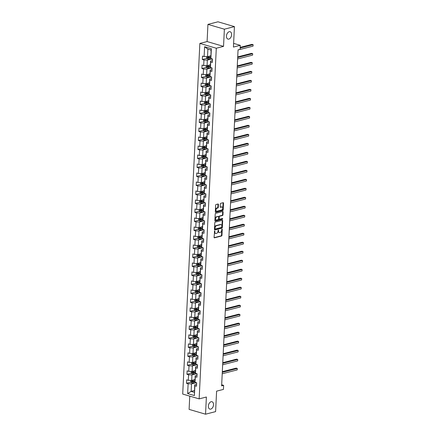 <?xml version="1.0" encoding="UTF-8"?>
<svg xmlns="http://www.w3.org/2000/svg" width="436" height="436" viewBox="0 0 436 436"><rect width="100%" height="100%" fill="white"/><g stroke="black" fill="none" stroke-linecap="round" stroke-linejoin="round"><path stroke-width="0.65" d="M214.659 230.884L214.071 237.364A0.589 0.376 106.3 0 0 214.436 237.827L221.543 236.001A0.589 0.376 106.3 0 0 221.962 235.336L222.256 229.325L222 228.998L221.668 230.241A1.886 1.199 106.3 0 1 220.316 232.377L219.722 232.53A1.886 1.199 106.3 0 1 219.281 232.53A1.886 1.199 106.3 0 1 218.55 231.042L218.332 229.941L217.995 231.184A1.886 1.199 106.3 0 1 216.643 233.32L216.054 233.473A1.886 1.199 106.3 0 1 215.613 233.473A1.886 1.199 106.3 0 1 214.877 231.985L214.659 230.884M228.856 39.087A3.842 2.442 106.3 0 0 231.538 35.409A3.842 2.442 106.3 0 0 230.115 31.714A3.842 2.442 106.3 0 0 229.216 31.708A3.842 2.442 106.3 0 0 226.535 35.387A3.842 2.442 106.3 0 0 227.957 39.082A3.842 2.442 106.3 0 0 228.856 39.087M210.757 409.104A3.842 2.442 106.3 0 0 213.438 405.425A3.842 2.442 106.3 0 0 212.016 401.73A3.842 2.442 106.3 0 0 211.122 401.725A3.842 2.442 106.3 0 0 208.441 405.404A3.842 2.442 106.3 0 0 209.863 409.099A3.842 2.442 106.3 0 0 210.757 409.104M218.425 204.479A0.589 0.376 106.3 0 0 218.06 204.01L216.065 204.522A0.589 0.376 106.3 0 0 215.64 205.193L215.313 211.869A0.589 0.376 106.3 0 0 215.684 212.332L222.791 210.506A0.589 0.376 106.3 0 0 223.21 209.841L223.537 203.165A0.589 0.376 106.3 0 0 223.172 202.702L220.763 203.318A0.589 0.376 106.3 0 0 220.338 203.983L220.202 206.844A0.589 0.376 106.3 0 0 220.567 207.307L221.761 207.002A1.575 1.003 106.3 0 1 222.131 207.002A1.575 1.003 106.3 0 1 222.714 208.517A1.575 1.003 106.3 0 1 221.613 210.027L216.937 211.231A1.575 1.003 106.3 0 1 216.567 211.226A1.575 1.003 106.3 0 1 215.984 209.711A1.575 1.003 106.3 0 1 217.084 208.201L217.864 207.999A0.589 0.376 106.3 0 0 218.283 207.334L218.425 204.479L217.984 204.348A0.589 0.376 106.3 0 0 217.929 204.043M189.753 396.128L189.104 409.388L205.547 414.2L215.602 411.617L216.599 391.152L223.439 389.397L223.635 385.359L221.624 385.876L238.056 49.873L240.067 49.361L240.269 45.322L233.609 43.377M224.377 29.196L207.934 24.383L207.095 41.562L223.537 46.374L224.377 29.196L234.432 26.612L233.429 47.077L240.269 45.322M223.537 46.374L216.294 48.233L199.148 398.88L182.706 394.068L199.857 43.42L216.294 48.233M205.547 414.2L206.386 397.022L199.148 398.88M215.204 222.126A0.589 0.376 106.3 0 0 214.779 222.791L214.458 229.467A0.589 0.376 106.3 0 0 214.823 229.93L221.929 228.11A0.589 0.376 106.3 0 0 222.349 227.439L222.676 220.763A0.589 0.376 106.3 0 0 222.311 220.3L215.204 222.126M214.888 220.671L215.21 213.989A0.589 0.376 106.3 0 1 215.635 213.324L222.742 211.498A0.589 0.376 106.3 0 1 223.107 211.961L222.97 214.823A0.589 0.376 106.3 0 1 222.545 215.488L219.662 216.229A0.589 0.376 106.3 0 0 219.243 216.894L219.15 218.79A0.589 0.376 106.3 0 0 219.515 219.254L222.611 218.485L222.474 219.275L215.253 221.134A0.589 0.376 106.3 0 1 214.888 220.671M207.934 24.383L217.989 21.8L234.432 26.612M206.724 58.397L202.337 59.525L203.955 59.999L203.688 65.536L202.064 65.062L201.895 68.517L203.519 68.997L203.247 74.529L201.628 74.055L201.454 77.515L203.078 77.99L202.805 83.521L201.187 83.047L201.018 86.508L202.636 86.982L202.369 92.519L200.745 92.04L200.576 95.5L202.2 95.975L201.928 101.512L200.304 101.038L200.135 104.493L201.759 104.972L201.487 110.504L199.868 110.03L199.699 113.491L201.318 113.965L201.05 119.497L199.426 119.023L199.257 122.483L200.876 122.957L200.609 128.495L198.985 128.015L198.816 131.476L200.44 131.95L200.168 137.487L198.549 137.013L198.375 140.468L199.999 140.948L199.726 146.48L198.108 146.006L197.939 149.466L199.557 149.94L199.29 155.472L197.666 154.998L197.497 158.459L199.121 158.933L198.849 164.47L197.225 163.99L197.056 167.451L198.68 167.925L198.407 173.463L196.789 172.988L196.62 176.444L198.238 176.923L197.971 182.455L196.347 181.981L196.178 185.442L197.802 185.916L197.53 191.448L195.906 190.973L195.737 194.434L197.361 194.908L197.088 200.446L195.47 199.971L195.301 203.427L196.919 203.901L196.647 209.438L195.028 208.964L194.859 212.419L196.478 212.899L196.211 218.431L194.587 217.956L194.418 221.417L196.042 221.891L195.769 227.423L194.145 226.949L193.976 230.41L195.601 230.884L195.328 236.421L193.709 235.947L193.54 239.402L195.159 239.876L194.892 245.414L193.268 244.939L193.099 248.395L194.723 248.874L194.451 254.406L192.826 253.932L192.658 257.393L194.282 257.867L194.009 263.399L192.39 262.924L192.222 266.385L193.84 266.859L193.568 272.396L191.949 271.922L191.78 275.378L193.399 275.852L193.132 281.389L191.508 280.915L191.339 284.37L192.963 284.85L192.69 290.381L191.066 289.907L190.897 293.368L192.521 293.842L192.249 299.374L190.63 298.9L190.461 302.361L192.08 302.835L191.813 308.372L190.189 307.898L190.02 311.353L191.644 311.827L191.371 317.364L189.747 316.89L189.578 320.346L191.202 320.825L190.93 326.357L189.311 325.883L189.142 329.344L190.761 329.818L190.488 335.349L188.87 334.875L188.701 338.336L190.319 338.81L190.052 344.347L188.428 343.873L188.259 347.329L189.883 347.803L189.611 353.34L187.987 352.866L187.818 356.321L189.442 356.801L189.17 362.332L187.551 361.858L187.382 365.319L189.001 365.793L188.734 371.325L187.109 370.851L186.94 374.311L188.565 374.786L188.292 380.323L186.668 379.849L186.499 383.304L188.123 383.778L187.644 393.583L194.396 395.556L194.707 384.825L196.592 384.339M202.337 59.525L202.506 56.064L204.124 56.544L204.604 46.739L211.362 48.718L210.882 58.517L212.501 58.991L212.332 62.452L210.713 61.977L210.441 67.515L212.065 67.989L211.891 71.444L210.272 70.97L209.999 76.507L211.624 76.981L211.455 80.442L209.83 79.962L209.563 85.5L211.182 85.974L211.013 89.434L209.389 88.96L209.122 94.492L210.741 94.966L210.572 98.427L208.953 97.953L208.68 103.49L210.305 103.964L210.136 107.419L208.512 106.945L208.239 112.483L209.863 112.957L209.694 116.417L208.07 115.943L207.803 121.475L209.422 121.949L209.253 125.41L207.634 124.936L207.362 130.468L208.986 130.942L208.817 134.402L207.193 133.928L206.92 139.466L208.544 139.94L208.375 143.395L206.751 142.921L206.484 148.458L208.103 148.932L207.934 152.393L206.315 151.919L206.043 157.451L207.661 157.925L207.492 161.385L205.874 160.911L205.601 166.443L207.225 166.917L207.056 170.378L205.432 169.904L205.16 175.441L206.784 175.915L206.615 179.37L204.991 178.896L204.724 184.433L206.342 184.908L206.174 188.368L204.555 187.894L204.282 193.426L205.906 193.9L205.738 197.361L204.113 196.887L203.841 202.418L205.465 202.893L205.296 206.353L203.672 205.879L203.405 211.416L205.024 211.891L204.855 215.346L203.236 214.872L202.963 220.409L204.582 220.883L204.413 224.344L202.795 223.87L202.522 229.401L204.146 229.876L203.977 233.336L202.353 232.862L202.081 238.394L203.705 238.868L203.536 242.329L201.912 241.855L201.645 247.392L203.263 247.866L203.094 251.321L201.476 250.847L201.203 256.384L202.827 256.859L202.658 260.319L201.034 259.845L200.762 265.377L202.386 265.851L202.217 269.312L200.593 268.838L200.326 274.369L201.944 274.844L201.775 278.304L200.157 277.83L199.884 283.367L201.503 283.841L201.334 287.297L199.715 286.823L199.443 292.36L201.067 292.834L200.898 296.295L199.274 295.821L199.001 301.352L200.625 301.826L200.456 305.287L198.832 304.813L198.565 310.345L200.184 310.819L200.015 314.28L198.396 313.806L198.124 319.343L199.748 319.817L199.579 323.272L197.955 322.798L197.682 328.335L199.306 328.809L199.138 332.27L197.513 331.796L197.246 337.328L198.865 337.802L198.696 341.263L197.077 340.788L196.805 346.32L198.424 346.794L198.255 350.255L196.636 349.781L196.364 355.318L197.988 355.792L197.819 359.248L196.195 358.774L195.928 364.311L197.546 364.785L197.377 368.246L195.753 367.771L195.486 373.303L197.105 373.777L196.936 377.238L195.317 376.764L195.045 382.296L196.669 382.77L196.5 386.231L194.876 385.756L194.396 395.556M210.359 64.801L207.073 65.64L207.345 60.108L211.062 59.154M212.425 60.56L210.544 61.045L210.441 67.515M207.345 60.108L203.955 59.999M207.073 65.64L203.688 65.536M210.713 61.977L210.544 61.045M209.918 73.793L206.631 74.638L206.904 69.101L210.621 68.147M211.983 69.553L210.103 70.038L209.999 76.507M206.904 69.101L203.519 68.997M206.631 74.638L203.247 74.529M210.272 70.97L210.103 70.038M209.482 82.786L206.195 83.63L206.462 78.093L210.179 77.139M211.547 78.551L209.662 79.03L209.563 85.5M206.462 78.093L203.078 77.99M206.195 83.63L202.805 83.521M209.83 79.962L209.662 79.03M209.04 91.778L205.754 92.623L206.026 87.091L209.743 86.137M211.106 87.543L209.226 88.028L209.122 94.492M206.026 87.091L202.636 86.982M205.754 92.623L202.369 92.519M209.389 88.96L209.226 88.028M208.599 100.776L205.312 101.621L205.585 96.084L209.302 95.13M210.664 96.536L208.784 97.021L208.68 103.49M205.585 96.084L202.2 95.975M204.413 101.588L204.337 103.185L205.176 104.002L205.291 101.615L201.928 101.512M208.953 97.953L208.784 97.021M208.157 109.768L204.876 110.613L205.143 105.076L208.86 104.122M210.228 105.528L208.343 106.013L208.239 112.483M205.143 105.076L201.759 104.972M203.977 110.586L203.895 112.177L204.735 112.995L204.855 110.613L201.487 110.504M208.512 106.945L208.343 106.013M207.721 118.761L204.435 119.606L204.702 114.069L208.419 113.115M209.787 114.526L207.901 115.006L207.803 121.475M204.702 114.069L201.318 113.965M204.435 119.606L201.05 119.497M208.07 115.943L207.901 115.006M207.28 127.753L203.994 128.598L204.266 123.066L207.983 122.113M209.345 123.519L207.465 124.004L207.362 130.468M204.266 123.066L200.876 122.957M203.994 128.598L200.609 128.495M207.634 124.936L207.465 124.004M206.838 136.751L203.552 137.596L203.825 132.059L207.541 131.105M208.904 132.511L207.024 132.996L206.92 139.466M203.825 132.059L200.44 131.95M203.552 137.596L200.168 137.487M207.193 133.928L207.024 132.996M206.402 145.744L203.116 146.589L203.383 141.051L207.1 140.098M208.468 141.504L206.582 141.989L206.484 148.458M203.383 141.051L199.999 140.948M203.116 146.589L199.726 146.48M206.751 142.921L206.582 141.989M205.961 154.736L202.675 155.581L202.947 150.044L206.664 149.09M208.026 150.502L206.146 150.981L206.043 157.451M202.947 150.044L199.557 149.94M202.675 155.581L199.29 155.472M206.315 151.919L206.146 150.981M205.52 163.729L202.233 164.574L202.506 159.042L206.223 158.088M207.585 159.494L205.705 159.979L205.601 166.443M202.506 159.042L199.121 158.933M201.334 164.546L201.258 166.143L202.097 166.961L202.211 164.574L198.849 164.47M205.874 160.911L205.705 159.979M205.078 172.727L201.797 173.572L202.064 168.034L205.781 167.081M207.149 168.487L205.263 168.972L205.16 175.441M202.064 168.034L198.68 167.925M201.797 173.572L198.407 173.463M205.432 169.904L205.263 168.972M204.642 181.719L201.356 182.564L201.623 177.027L205.34 176.073M206.708 177.479L204.822 177.964L204.724 184.433M201.623 177.027L198.238 176.923M201.356 182.564L197.971 182.455M204.991 178.896L204.822 177.964M204.201 190.712L200.914 191.557L201.187 186.019L204.904 185.066M206.266 186.477L204.386 186.957L204.282 193.426M201.187 186.019L197.802 185.916M200.914 191.557L197.53 191.448M204.555 187.894L204.386 186.957M203.759 199.704L200.473 200.549L200.745 195.017L204.462 194.064M205.825 195.47L203.944 195.955L203.841 202.418M200.745 195.017L197.361 194.908M200.473 200.549L197.088 200.446M204.113 196.887L203.944 195.955M203.323 208.702L200.037 209.547L200.304 204.01L204.021 203.056M205.389 204.462L203.503 204.947L203.405 211.416M200.304 204.01L196.919 203.901M200.037 209.547L196.647 209.438M203.672 205.879L203.503 204.947M202.882 217.695L199.595 218.54L199.868 213.002L203.585 212.049M204.947 213.455L203.067 213.94L202.963 220.409M199.868 213.002L196.478 212.899M199.595 218.54L196.211 218.431M203.236 214.872L203.067 213.94M202.44 226.687L199.154 227.532L199.426 221.995L203.143 221.041M204.506 222.453L202.626 222.932L202.522 229.401M199.426 221.995L196.042 221.891M198.255 227.505L198.178 229.102L199.018 229.914L199.132 227.532L195.769 227.423M202.795 223.87L202.626 222.932M202.004 235.68L198.718 236.525L198.985 230.993L202.702 230.039M204.07 231.445L202.184 231.93L202.081 238.394M198.985 230.993L195.601 230.884M197.819 236.497L197.737 238.094L198.576 238.912L198.696 236.525L195.328 236.421M202.353 232.862L202.184 231.93M201.563 244.678L198.276 245.523L198.549 239.985L202.26 239.032M203.628 240.438L201.743 240.923L201.645 247.392M198.549 239.985L195.159 239.876M198.276 245.523L194.892 245.414M201.912 241.855L201.743 240.923M201.121 253.67L197.835 254.515L198.108 248.978L201.824 248.024M203.187 249.43L201.307 249.915L201.203 256.384M198.108 248.978L194.723 248.874M197.835 254.515L194.451 254.406M201.476 250.847L201.307 249.915M200.68 262.663L197.394 263.507L197.666 257.97L201.383 257.017M202.751 258.428L200.865 258.908L200.762 265.377M197.666 257.97L194.282 257.867M197.394 263.507L194.009 263.399M201.034 259.845L200.865 258.908M200.244 271.661L196.958 272.5L197.225 266.968L200.942 266.015M202.309 267.421L200.424 267.906L200.326 274.369M197.225 266.968L193.84 266.859M196.958 272.5L193.568 272.396M200.593 268.838L200.424 267.906M199.802 280.653L196.516 281.498L196.789 275.961L200.506 275.007M201.868 276.413L199.988 276.898L199.884 283.367M196.789 275.961L193.399 275.852M196.516 281.498L193.132 281.389M200.157 277.83L199.988 276.898M199.361 289.646L196.075 290.49L196.347 284.953L200.064 284M201.427 285.406L199.546 285.891L199.443 292.36M196.347 284.953L192.963 284.85M195.175 290.463L195.099 292.055L195.938 292.872L196.053 290.49L192.69 290.381M199.715 286.823L199.546 285.891M198.925 298.638L195.639 299.483L195.906 293.951L199.623 292.992M200.991 294.404L199.105 294.883L199.001 301.352M195.906 293.951L192.521 293.842M194.739 299.456L194.658 301.053L195.497 301.865L195.617 299.483L192.249 299.374M199.274 295.821L199.105 294.883M198.484 307.636L195.197 308.475L195.47 302.944L199.181 301.99M200.549 303.396L198.669 303.881L198.565 310.345M195.47 302.944L192.08 302.835M195.197 308.475L191.813 308.372M198.832 304.813L198.669 303.881M198.042 316.629L194.756 317.473L195.028 311.936L198.745 310.982M200.108 312.389L198.227 312.874L198.124 319.343M195.028 311.936L191.644 311.827M194.756 317.473L191.371 317.364M198.396 313.806L198.227 312.874M197.601 325.621L194.314 326.466L194.587 320.929L198.304 319.975M199.672 321.381L197.786 321.866L197.682 328.335M194.587 320.929L191.202 320.825M194.314 326.466L190.93 326.357M197.955 322.798L197.786 321.866M197.165 334.614L193.878 335.458L194.145 329.927L197.862 328.967M199.23 330.379L197.345 330.859L197.246 337.328M194.145 329.927L190.761 329.818M193.878 335.458L190.488 335.349M197.513 331.796L197.345 330.859M196.723 343.612L193.437 344.451L193.709 338.919L197.426 337.965M198.789 339.372L196.909 339.857L196.805 346.32M193.709 338.919L190.319 338.81M193.437 344.451L190.052 344.347M197.077 340.788L196.909 339.857M196.282 352.604L192.995 353.449L193.268 347.912L196.985 346.958M198.347 348.364L196.467 348.849L196.364 355.318M193.268 347.912L189.883 347.803M192.995 353.449L189.611 353.34M196.636 349.781L196.467 348.849M195.846 361.597L192.559 362.441L192.826 356.904L196.543 355.95M197.911 357.357L196.026 357.842L195.928 364.311M192.826 356.904L189.442 356.801M191.66 362.414L191.578 364.006L192.418 364.823L192.538 362.441L189.17 362.332M196.195 358.774L196.026 357.842M195.404 370.589L192.118 371.434L192.39 365.902L196.107 364.943M197.47 366.354L195.59 366.834L195.486 373.303M192.39 365.902L189.001 365.793M192.118 371.434L188.734 371.325M195.753 367.771L195.59 366.834M194.963 379.587L191.677 380.426L191.949 374.895L195.666 373.941M197.028 375.347L195.148 375.832L195.045 382.296M191.949 374.895L188.565 374.786M191.677 380.426L188.292 380.323M195.317 376.764L195.148 375.832M194.429 390.536L191.142 391.381L191.508 383.887L195.224 382.933M191.508 383.887L188.123 383.778M194.342 392.318L191.142 391.381L187.644 393.583M194.876 385.756L194.707 384.825M207.095 41.562L199.857 43.42M223.635 385.359L221.679 384.786M210.882 58.517L211.079 50.091L207.879 49.154L207.514 56.647L210.801 55.803M211.362 48.718L211.079 50.091M207.879 49.154L204.604 46.739M207.514 56.647L204.124 56.544M194.87 381.157L192.826 381.68M190.886 382.181L186.499 383.304M195.306 372.164L193.268 372.687M191.328 373.183L186.94 374.311M195.748 363.172L193.709 363.695M191.769 364.191L187.382 365.319M194.238 353.127A1.591 0.436 2.8 0 0 194.467 353.127L194.412 354.223L196.205 354.174L194.151 354.697M192.211 355.198L187.818 356.321M194.679 344.135A1.591 0.436 2.8 0 0 194.903 344.135L194.854 345.23L196.647 345.181L194.587 345.704M192.647 346.206L188.259 347.329M197.067 336.189L195.028 336.712M193.088 337.208L188.701 338.336M197.508 327.196L195.47 327.719M193.53 328.215L189.142 329.344M197.949 318.198L195.906 318.721M193.965 319.223L189.578 320.346M198.385 309.206L196.347 309.729M194.407 310.23L190.02 311.353M198.827 300.213L196.789 300.736M194.848 301.232L190.461 302.361M197.317 290.169A1.591 0.436 2.8 0 0 197.546 290.169L197.492 291.264L199.285 291.221L197.23 291.744M195.29 292.24L190.897 293.368M197.759 281.176A1.591 0.436 2.8 0 0 197.982 281.176L197.928 282.272L199.726 282.223L197.666 282.746M195.726 283.247L191.339 284.37M200.146 273.23L198.108 273.754M196.167 274.255L191.78 275.378M200.587 264.238L198.549 264.761M196.609 265.257L192.222 266.385M201.029 255.245L198.985 255.769M197.045 256.264L192.658 257.393M201.465 246.247L199.426 246.771M197.486 247.272L193.099 248.395M201.906 237.255L199.868 237.778M197.928 238.279L193.54 239.402M200.397 227.21A1.591 0.436 2.8 0 0 200.625 227.21L200.571 228.306L202.364 228.262L200.309 228.786M198.369 229.282L193.976 230.41M200.838 218.218A1.591 0.436 2.8 0 0 201.061 218.218L201.007 219.313L202.805 219.27L200.745 219.793M198.805 220.289L194.418 221.417M203.225 210.272L201.187 210.795M199.247 211.297L194.859 212.419M203.667 201.279L201.628 201.803M199.688 202.304L195.301 203.427M204.103 192.287L202.064 192.81M200.124 193.306L195.737 194.434M204.544 183.294L202.506 183.818M200.565 184.314L196.178 185.442M204.985 174.296L202.947 174.82M201.007 175.321L196.62 176.444M203.476 164.258A1.591 0.436 2.8 0 0 203.705 164.258L203.65 165.353L205.443 165.304L203.389 165.827M201.448 166.329L197.056 167.451M203.917 155.26A1.591 0.436 2.8 0 0 204.141 155.26L204.086 156.355L205.885 156.311L203.825 156.835M201.884 157.331L197.497 158.459M206.304 147.319L204.266 147.842M202.326 148.338L197.939 149.466M206.746 138.321L204.707 138.844M202.767 139.346L198.375 140.468M207.182 129.329L205.143 129.852M203.203 130.353L198.816 131.476M207.623 120.336L205.585 120.859M203.645 121.355L199.257 122.483M208.065 111.344L206.026 111.867M204.086 112.363L199.699 113.491M206.555 101.299A1.591 0.436 2.8 0 0 206.784 101.299L206.729 102.395L208.522 102.346L206.462 102.869M204.522 103.37L200.135 104.493M206.996 92.307A1.591 0.436 2.8 0 0 207.22 92.307L207.165 93.397L208.964 93.353L206.904 93.876M204.964 94.378L200.576 95.5M207.438 83.309A1.591 0.436 2.8 0 0 207.661 83.309L207.607 84.404L209.4 84.361L207.345 84.884M205.405 85.38L201.018 86.508M209.825 75.368L207.787 75.891M205.847 76.387L201.454 77.515M210.261 66.37L208.223 66.893M206.283 67.395L201.895 68.517M210.702 57.378L208.664 57.901M214.474 231.025L214.436 231.854A1.886 1.199 106.3 0 0 215.166 233.342L215.613 233.473M219.281 232.53L218.839 232.399A1.886 1.199 106.3 0 1 218.104 230.911L218.142 230.083M214.12 237.664L221.096 235.871A0.589 0.376 106.3 0 0 221.521 235.206L221.815 229.145M214.507 229.767L221.483 227.979A0.589 0.376 106.3 0 0 221.908 227.309L222.235 220.632A0.589 0.376 106.3 0 0 222.18 220.333M215.041 228.704L215.297 229.031L221.532 227.429L221.87 226.142A1.886 1.199 106.3 0 0 221.134 224.654A1.886 1.199 106.3 0 0 220.692 224.654L216.43 225.75A1.886 1.199 106.3 0 0 215.079 227.881L215.041 228.704L214.594 228.573L215.117 228.976M221.134 224.654L220.692 224.524A1.886 1.199 106.3 0 0 220.251 224.524L220.692 224.654M214.594 228.573L214.632 227.756A1.886 1.199 106.3 0 1 215.984 225.619L220.251 224.524M219.074 219.128A0.589 0.376 106.3 0 1 218.703 218.659L218.796 216.763A0.589 0.376 106.3 0 1 219.221 216.098L222.098 215.357A0.589 0.376 106.3 0 0 222.524 214.692L222.665 211.836A0.589 0.376 106.3 0 0 222.611 211.531M214.937 220.97L222.033 219.15L222.316 218.54M216.676 216.997A1.575 1.003 106.3 0 0 215.575 218.507A1.575 1.003 106.3 0 0 216.158 220.022A1.575 1.003 106.3 0 0 216.523 220.022L218.174 219.602A0.589 0.376 106.3 0 0 218.594 218.932L218.687 217.035A0.589 0.376 106.3 0 0 218.322 216.572L216.229 216.866A1.575 1.003 106.3 0 0 215.128 218.376A1.575 1.003 106.3 0 0 215.711 219.891L216.158 220.022M218.131 216.518A0.589 0.376 106.3 0 0 217.875 216.441L218.322 216.572M216.229 216.866L217.875 216.441M216.567 211.226L216.125 211.095A1.575 1.003 106.3 0 1 215.542 209.58A1.575 1.003 106.3 0 1 216.638 208.07L217.417 207.868A0.589 0.376 106.3 0 0 217.842 207.204L217.984 204.348M222.131 207.002L221.684 206.871A1.575 1.003 106.3 0 0 221.319 206.871L221.761 207.002M220.251 207.144L221.319 206.871M215.368 212.169L222.344 210.381A0.589 0.376 106.3 0 0 222.769 209.711L223.096 203.034A0.589 0.376 106.3 0 0 223.041 202.735M190.777 380.399L190.701 381.996L191.562 382.83A1.591 0.436 2.8 0 0 193.006 382.988L195.84 382.917A4.589 1.254 2.8 0 0 196.663 382.873M192.919 380.11A1.591 0.436 2.8 0 0 193.143 380.11L194.941 380.061M193.851 379.87L194.952 379.843M222.218 373.75L237.217 369.897L237.288 368.458L236.176 368.131L222.316 371.69M194.887 381.157L193.094 381.206A1.591 0.436 -177.2 0 1 192.031 381.129L191.998 381.822A1.591 0.436 2.8 0 0 193.055 381.892L194.963 381.843M194.925 381.625L192.576 381.674L192.608 380.982M237.217 369.897L237.288 368.458L222.289 372.311M191.219 371.407L191.142 373.003L192.004 373.837A1.591 0.436 2.8 0 0 193.442 373.995L196.276 373.925A4.589 1.254 2.8 0 0 197.099 373.881M193.361 371.118A1.591 0.436 2.8 0 0 193.584 371.112L195.383 371.069M194.293 370.878L195.393 370.845M222.66 364.758L237.658 360.904L237.729 359.466L236.617 359.139L222.758 362.698M195.328 372.164L193.53 372.208A1.591 0.436 -177.2 0 1 192.472 372.137L192.44 372.829A1.591 0.436 2.8 0 0 193.497 372.9L195.404 372.851M195.366 372.633L193.017 372.682L193.05 371.99M237.658 360.904L237.729 359.466L222.731 363.313M192.418 364.823L192.44 364.845A1.591 0.436 2.8 0 0 193.884 365.003L196.718 364.932A4.589 1.254 2.8 0 0 197.541 364.883M193.802 362.12A1.591 0.436 2.8 0 0 194.025 362.12L195.819 362.076M194.734 361.88L195.829 361.853M223.096 355.76L238.1 351.912L238.17 350.468L237.059 350.146L223.199 353.705M195.764 363.172L193.971 363.215A1.591 0.436 -177.2 0 1 192.914 363.144L192.875 363.837A1.591 0.436 2.8 0 0 193.938 363.907L195.846 363.858M195.802 363.64L193.453 363.684L193.491 362.992M238.1 351.912L238.17 350.468L223.167 354.321M192.096 353.416L192.02 355.013L192.881 355.852A1.591 0.436 2.8 0 0 194.325 356.01L197.159 355.934A4.589 1.254 2.8 0 0 197.982 355.89M194.467 353.127L196.26 353.078M195.175 352.888L196.271 352.86M223.537 346.767L238.536 342.919L238.606 341.475L237.5 341.154L223.641 344.707M194.412 354.223A1.591 0.436 -177.2 0 1 193.35 354.146L193.317 354.839A1.591 0.436 2.8 0 0 194.38 354.915L196.282 354.866M196.244 354.648L193.895 354.691L193.927 353.999M238.536 342.919L238.606 341.475L223.608 345.328M192.538 344.424L192.461 346.021L193.322 346.854A1.591 0.436 2.8 0 0 194.761 347.012L197.601 346.942A4.589 1.254 2.8 0 0 198.424 346.898M194.903 344.135L196.701 344.086M195.611 343.895L196.712 343.868M223.979 337.775L238.977 333.922L239.048 332.483L237.936 332.156L224.077 335.715M194.854 345.23A1.591 0.436 -177.2 0 1 193.791 345.154L193.758 345.846A1.591 0.436 2.8 0 0 194.816 345.917L196.723 345.868M196.685 345.65L194.336 345.699L194.369 345.007M238.977 333.922L239.048 332.483L224.05 336.336M192.979 335.431L192.897 337.028L193.758 337.862A1.591 0.436 2.8 0 0 195.203 338.02L198.037 337.949A4.589 1.254 2.8 0 0 198.86 337.905M195.121 335.142A1.591 0.436 2.8 0 0 195.344 335.137L197.137 335.093M196.053 334.903L197.148 334.87M224.42 328.782L239.419 324.929L239.489 323.49L238.378 323.163L224.518 326.722M197.088 336.189L195.29 336.232A1.591 0.436 -177.2 0 1 194.233 336.161L194.194 336.854A1.591 0.436 2.8 0 0 195.257 336.924L197.165 336.875M197.121 336.657L194.778 336.706L194.81 336.014M239.419 324.929L239.489 323.49L224.486 327.338M193.415 326.439L193.339 328.03L194.2 328.869A1.591 0.436 2.8 0 0 195.644 329.027L198.478 328.957A4.589 1.254 2.8 0 0 199.301 328.908M195.557 326.144A1.591 0.436 2.8 0 0 195.786 326.144L197.579 326.101M196.494 325.905L197.59 325.877M224.856 319.784L239.86 315.937L239.931 314.492L238.819 314.171L224.96 317.73M197.524 327.196L195.731 327.24A1.591 0.436 -177.2 0 1 194.669 327.169L194.636 327.861A1.591 0.436 2.8 0 0 195.699 327.932L197.601 327.883M197.563 327.665L195.214 327.709L195.252 327.016M239.86 315.937L239.931 314.492L224.927 318.345M193.857 317.441L193.78 319.038L194.641 319.877A1.591 0.436 2.8 0 0 196.086 320.035L198.92 319.959A4.589 1.254 2.8 0 0 199.743 319.915M195.998 317.152A1.591 0.436 2.8 0 0 196.222 317.152L198.02 317.103M196.93 316.912L198.031 316.885M225.298 310.792L240.296 306.944L240.367 305.5L239.255 305.178L225.396 308.732M197.966 318.198L196.173 318.247A1.591 0.436 -177.2 0 1 195.11 318.171L195.077 318.863A1.591 0.436 2.8 0 0 196.135 318.939L198.042 318.89M198.004 318.672L195.655 318.716L195.688 318.024M240.296 306.944L240.367 305.5L225.368 309.353M194.298 308.448L194.222 310.045L195.077 310.879A1.591 0.436 2.8 0 0 196.522 311.037L199.356 310.966A4.589 1.254 2.8 0 0 200.179 310.923M196.44 308.159A1.591 0.436 2.8 0 0 196.663 308.159L198.462 308.11M197.372 307.92L198.473 307.892M225.739 301.799L240.737 297.946L240.808 296.507L239.696 296.18L225.837 299.739M198.407 309.206L196.609 309.255A1.591 0.436 -177.2 0 1 195.551 309.178L195.519 309.871A1.591 0.436 2.8 0 0 196.576 309.942L198.484 309.892M198.445 309.674L196.096 309.724L196.129 309.031M240.737 297.946L240.808 296.507L225.81 300.36M195.497 301.865L195.519 301.886A1.591 0.436 2.8 0 0 196.963 302.044L199.797 301.974A4.589 1.254 2.8 0 0 200.62 301.93M196.881 299.167A1.591 0.436 2.8 0 0 197.105 299.161L198.898 299.118M197.813 298.927L198.909 298.894M226.175 292.807L241.179 288.954L241.25 287.515L240.138 287.188L226.279 290.747M198.843 300.213L197.05 300.257A1.591 0.436 -177.2 0 1 195.987 300.186L195.955 300.878A1.591 0.436 2.8 0 0 197.018 300.949L198.925 300.9M198.881 300.682L196.532 300.731L196.571 300.039M241.179 288.954L241.25 287.515L226.246 291.362M195.938 292.872L195.96 292.894A1.591 0.436 2.8 0 0 197.404 293.052L200.238 292.981A4.589 1.254 2.8 0 0 201.061 292.932M197.546 290.169L199.339 290.125M198.255 289.929L199.35 289.902M226.616 283.809L241.615 279.961L241.686 278.517L240.579 278.195L226.72 281.754M197.492 291.264A1.591 0.436 -177.2 0 1 196.429 291.193L196.396 291.886A1.591 0.436 2.8 0 0 197.459 291.957L199.361 291.907M199.323 291.689L196.974 291.733L197.007 291.041M241.615 279.961L241.686 278.517L226.687 282.37M195.617 281.465L195.541 283.062L196.38 283.88A1.591 0.436 2.8 0 0 197.84 284.059L200.68 283.983A4.589 1.254 2.8 0 0 201.503 283.94M197.982 281.176L199.781 281.127M198.691 280.937L199.792 280.909M227.058 274.816L242.056 270.969L242.127 269.524L241.015 269.203L227.156 272.756M197.928 282.272A1.591 0.436 -177.2 0 1 196.87 282.196L196.838 282.888A1.591 0.436 2.8 0 0 197.895 282.964L199.802 282.915M199.764 282.692L197.415 282.741L197.448 282.048M196.38 283.88L196.494 281.493M242.056 270.969L242.127 269.524L227.129 273.377M196.058 272.473L195.977 274.07L196.816 274.887A1.591 0.436 2.8 0 0 198.282 275.062L201.116 274.991A4.589 1.254 2.8 0 0 201.939 274.947M198.2 272.184A1.591 0.436 2.8 0 0 198.424 272.184L200.217 272.135M199.132 271.944L200.228 271.917M227.494 265.824L242.498 261.971L242.569 260.532L241.457 260.205L227.597 263.764M200.168 273.23L198.369 273.279A1.591 0.436 -177.2 0 1 197.312 273.203L197.274 273.895A1.591 0.436 2.8 0 0 198.336 273.966L200.244 273.917M200.2 273.699L197.857 273.748L197.89 273.056M196.816 274.887L196.936 272.5M242.498 261.971L242.569 260.532L227.565 264.385M196.494 263.48L196.418 265.077L197.279 265.911A1.591 0.436 2.8 0 0 198.723 266.069L201.557 265.998A4.589 1.254 2.8 0 0 202.38 265.955M198.636 263.186A1.591 0.436 2.8 0 0 198.865 263.186L200.658 263.142M199.574 262.952L200.669 262.919M227.935 256.831L242.939 252.978L243.01 251.539L241.898 251.212L228.039 254.771M200.604 264.238L198.811 264.281A1.591 0.436 -177.2 0 1 197.748 264.211L197.715 264.903A1.591 0.436 2.8 0 0 198.778 264.974L200.68 264.925M200.642 264.707L198.293 264.75L198.331 264.063M242.939 252.978L243.01 251.539L228.006 255.387M196.936 254.488L196.859 256.079L197.721 256.918A1.591 0.436 2.8 0 0 199.165 257.077L201.999 257.006A4.589 1.254 2.8 0 0 202.822 256.957M199.078 254.193A1.591 0.436 2.8 0 0 199.301 254.193L201.1 254.15M200.01 253.954L201.11 253.926M228.377 247.833L243.375 243.986L243.446 242.541L242.334 242.22L228.475 245.779M201.045 255.245L199.252 255.289A1.591 0.436 -177.2 0 1 198.189 255.218L198.157 255.91A1.591 0.436 2.8 0 0 199.214 255.981L201.121 255.932M201.083 255.714L198.734 255.758L198.767 255.065M243.375 243.986L243.446 242.541L228.448 246.395M197.377 245.49L197.301 247.087L198.157 247.926A1.591 0.436 2.8 0 0 199.601 248.084L202.435 248.008A4.589 1.254 2.8 0 0 203.258 247.964M199.519 245.201A1.591 0.436 2.8 0 0 199.743 245.201L201.541 245.152M200.451 244.961L201.546 244.934M228.818 238.841L243.817 234.993L243.888 233.549L242.776 233.227L228.916 236.781M201.487 246.247L199.688 246.296A1.591 0.436 -177.2 0 1 198.631 246.22L198.598 246.912A1.591 0.436 2.8 0 0 199.655 246.989L201.563 246.94M201.525 246.716L199.176 246.765L199.208 246.073M243.817 234.993L243.888 233.549L228.889 237.402M198.576 238.912L198.598 238.928A1.591 0.436 2.8 0 0 200.042 239.086L202.876 239.015A4.589 1.254 2.8 0 0 203.699 238.972M199.96 236.208A1.591 0.436 2.8 0 0 200.184 236.208L201.977 236.159M200.892 235.969L201.988 235.941M229.254 229.848L244.258 225.995L244.329 224.556L243.217 224.229L229.358 227.788M201.923 237.255L200.129 237.304A1.591 0.436 -177.2 0 1 199.067 237.228L199.034 237.92A1.591 0.436 2.8 0 0 200.097 237.991L201.999 237.942M201.961 237.724L199.612 237.773L199.65 237.08M244.258 225.995L244.329 224.556L229.325 228.404M199.018 229.914L199.039 229.935A1.591 0.436 2.8 0 0 200.484 230.094L203.318 230.023A4.589 1.254 2.8 0 0 204.141 229.979M200.625 227.21L202.418 227.167M201.328 226.976L202.429 226.943M229.696 220.856L244.694 217.003L244.765 215.564L243.659 215.237L229.799 218.796M200.571 228.306A1.591 0.436 -177.2 0 1 199.508 228.235L199.475 228.927A1.591 0.436 2.8 0 0 200.538 228.998L202.44 228.949M202.402 228.731L200.053 228.775L200.086 228.088M244.694 217.003L244.765 215.564L229.767 219.412M198.696 218.512L198.62 220.104L199.481 220.943A1.591 0.436 2.8 0 0 200.92 221.101L203.754 221.03A4.589 1.254 2.8 0 0 204.582 220.981M201.061 218.218L202.86 218.174M201.77 217.978L202.871 217.951M230.137 211.858L245.136 208.01L245.206 206.566L244.095 206.244L230.235 209.803M201.007 219.313A1.591 0.436 -177.2 0 1 199.95 219.243L199.917 219.929A1.591 0.436 2.8 0 0 200.974 220.006L202.882 219.957M202.844 219.739L200.495 219.782L200.527 219.09M245.136 208.01L245.206 206.566L230.208 210.419M199.138 209.514L199.056 211.111L199.917 211.951A1.591 0.436 2.8 0 0 201.361 212.109L204.195 212.032A4.589 1.254 2.8 0 0 205.018 211.989M201.279 209.226A1.591 0.436 2.8 0 0 201.503 209.226L203.296 209.176M202.211 208.986L203.307 208.958M230.573 202.865L245.577 199.018L245.648 197.573L244.536 197.252L230.677 200.805M203.247 210.272L201.448 210.321A1.591 0.436 -177.2 0 1 200.391 210.245L200.353 210.937A1.591 0.436 2.8 0 0 201.416 211.013L203.323 210.964M203.28 210.741L200.936 210.79L200.969 210.098M245.577 199.018L245.648 197.573L230.644 201.427M199.574 200.522L199.497 202.119L200.358 202.953A1.591 0.436 2.8 0 0 201.803 203.111L204.637 203.04A4.589 1.254 2.8 0 0 205.46 202.996M201.715 200.233A1.591 0.436 2.8 0 0 201.944 200.233L203.737 200.184M202.653 199.993L203.748 199.966M231.015 193.873L246.018 190.02L246.084 188.581L244.978 188.254L231.118 191.813M203.683 201.279L201.89 201.328A1.591 0.436 -177.2 0 1 200.827 201.252L200.794 201.944A1.591 0.436 2.8 0 0 201.857 202.015L203.759 201.966M203.721 201.748L201.372 201.797L201.405 201.105M246.018 190.02L246.084 188.581L231.085 192.429M200.015 191.529L199.939 193.126L200.8 193.96A1.591 0.436 2.8 0 0 202.244 194.118L205.078 194.047A4.589 1.254 2.8 0 0 205.901 194.004M202.157 191.235A1.591 0.436 2.8 0 0 202.38 191.235L204.179 191.191M203.089 191.001L204.19 190.968M231.456 184.88L246.454 181.027L246.525 179.588L245.414 179.261L231.554 182.82M204.124 192.287L202.331 192.331A1.591 0.436 -177.2 0 1 201.269 192.26L201.236 192.952A1.591 0.436 2.8 0 0 202.293 193.023L204.201 192.974M204.162 192.756L201.814 192.799L201.846 192.113M246.454 181.027L246.525 179.588L231.527 183.436M200.456 182.537L200.38 184.128L201.236 184.968A1.591 0.436 2.8 0 0 202.68 185.126L205.514 185.055A4.589 1.254 2.8 0 0 206.337 185.006M202.598 182.243A1.591 0.436 2.8 0 0 202.822 182.243L204.615 182.199M203.53 182.003L204.626 181.976M231.898 175.882L246.896 172.035L246.967 170.59L245.855 170.269L231.996 173.828M204.566 183.289L202.767 183.338A1.591 0.436 -177.2 0 1 201.71 183.267L201.677 183.954A1.591 0.436 2.8 0 0 202.735 184.03L204.642 183.981M204.598 183.763L202.255 183.807L202.288 183.115M246.896 172.035L246.967 170.59L231.968 174.444M200.898 173.539L200.816 175.136L201.677 175.975A1.591 0.436 2.8 0 0 203.121 176.133L205.956 176.057A4.589 1.254 2.8 0 0 206.778 176.013M203.04 173.25A1.591 0.436 2.8 0 0 203.263 173.25L205.056 173.201M203.972 173.01L205.067 172.983M232.334 166.89L247.337 163.042L247.408 161.598L246.296 161.271L232.437 164.83M205.002 174.296L203.209 174.345A1.591 0.436 -177.2 0 1 202.146 174.269L202.113 174.961A1.591 0.436 2.8 0 0 203.176 175.038L205.078 174.989M205.04 174.765L202.691 174.814L202.729 174.122M247.337 163.042L247.408 161.598L232.404 165.451M202.097 166.961L202.119 166.977A1.591 0.436 2.8 0 0 203.563 167.135L206.397 167.064A4.589 1.254 2.8 0 0 207.22 167.021M203.705 164.258L205.498 164.209M204.408 164.018L205.509 163.99M232.775 157.897L247.773 154.044L247.844 152.605L246.738 152.278L232.873 155.837M203.65 165.353A1.591 0.436 -177.2 0 1 202.587 165.277L202.555 165.969A1.591 0.436 2.8 0 0 203.617 166.04L205.52 165.991M205.481 165.773L203.132 165.822L203.165 165.13M247.773 154.044L247.844 152.605L232.846 156.453M201.775 155.554L201.699 157.151L202.56 157.985A1.591 0.436 2.8 0 0 203.999 158.143L206.833 158.072A4.589 1.254 2.8 0 0 207.661 158.028M204.141 155.26L205.939 155.216M204.849 155.025L205.95 154.993M233.216 148.905L248.215 145.052L248.286 143.613L247.174 143.286L233.315 146.845M204.086 156.355A1.591 0.436 -177.2 0 1 203.029 156.284L202.996 156.976A1.591 0.436 2.8 0 0 204.053 157.047L205.961 156.998M205.923 156.78L203.574 156.824L203.607 156.137M248.215 145.052L248.286 143.613L233.287 147.461M202.217 146.561L202.135 148.153L202.996 148.992A1.591 0.436 2.8 0 0 204.44 149.15L207.274 149.074A4.589 1.254 2.8 0 0 208.097 149.03M204.359 146.267A1.591 0.436 2.8 0 0 204.582 146.267L206.375 146.218M205.291 146.027L206.386 146M233.652 139.907L248.656 136.059L248.727 134.615L247.615 134.293L233.756 137.852M206.326 147.314L204.528 147.363A1.591 0.436 -177.2 0 1 203.47 147.292L203.432 147.978A1.591 0.436 2.8 0 0 204.495 148.055L206.402 148.006M206.359 147.788L204.015 147.831L204.048 147.139M248.656 136.059L248.727 134.615L233.723 138.468M202.653 137.563L202.577 139.16L203.438 140A1.591 0.436 2.8 0 0 204.882 140.158L207.716 140.081A4.589 1.254 2.8 0 0 208.539 140.038M204.795 137.275A1.591 0.436 2.8 0 0 205.024 137.275L206.817 137.226M205.732 137.035L206.828 137.008M234.094 130.914L249.098 127.067L249.163 125.623L248.057 125.296L234.197 128.854M206.762 138.321L204.969 138.37A1.591 0.436 -177.2 0 1 203.906 138.294L203.874 138.986A1.591 0.436 2.8 0 0 204.936 139.062L206.838 139.013M206.8 138.79L204.451 138.839L204.484 138.147M249.098 127.067L249.163 125.623L234.165 129.476M203.094 128.571L203.018 130.168L203.879 131.002A1.591 0.436 2.8 0 0 205.323 131.16L208.157 131.089A4.589 1.254 2.8 0 0 208.98 131.045M205.236 128.282A1.591 0.436 2.8 0 0 205.46 128.282L207.258 128.233M206.168 128.042L207.269 128.015M234.535 121.922L249.534 118.069L249.605 116.63L248.493 116.303L234.633 119.862M207.204 129.329L205.411 129.372A1.591 0.436 -177.2 0 1 204.348 129.301L204.315 129.993A1.591 0.436 2.8 0 0 205.372 130.064L207.28 130.015M207.242 129.797L204.893 129.846L204.925 129.154M249.534 118.069L249.605 116.63L234.606 120.478M203.536 119.578L203.459 121.175L204.315 122.009A1.591 0.436 2.8 0 0 205.759 122.167L208.593 122.096A4.589 1.254 2.8 0 0 209.416 122.047M205.678 119.284A1.591 0.436 2.8 0 0 205.901 119.284L207.694 119.241M206.61 119.05L207.705 119.017M234.977 112.929L249.975 109.076L250.046 107.638L248.934 107.311L235.075 110.869M207.645 120.336L205.847 120.38A1.591 0.436 -177.2 0 1 204.789 120.309L204.751 121.001A1.591 0.436 2.8 0 0 205.814 121.072L207.721 121.023M207.678 120.805L205.334 120.848L205.367 120.162M249.975 109.076L250.046 107.638L235.048 111.485M204.735 112.995L204.757 113.017A1.591 0.436 2.8 0 0 206.201 113.175L209.035 113.098A4.589 1.254 2.8 0 0 209.858 113.055M206.119 110.292A1.591 0.436 2.8 0 0 206.342 110.292L208.136 110.243M207.051 110.052L208.146 110.025M235.413 103.931L250.417 100.084L250.487 98.64L249.376 98.318L235.516 101.877M208.081 111.338L206.288 111.387A1.591 0.436 -177.2 0 1 205.225 111.316L205.193 112.003A1.591 0.436 2.8 0 0 206.255 112.079L208.157 112.03M208.119 111.812L205.77 111.856L205.808 111.164M250.417 100.084L250.487 98.64L235.484 102.493M205.176 104.002L205.198 104.024A1.591 0.436 2.8 0 0 206.642 104.182L209.476 104.106A4.589 1.254 2.8 0 0 210.299 104.062M206.784 101.299L208.577 101.25M207.487 101.059L208.588 101.032M235.854 94.939L250.853 91.091L250.923 89.647L249.812 89.32L235.952 92.879M206.729 102.395A1.591 0.436 -177.2 0 1 205.667 102.318L205.634 103.01A1.591 0.436 2.8 0 0 206.691 103.087L208.599 103.038M208.561 102.814L206.212 102.863L206.244 102.171M250.853 91.091L250.923 89.647L235.925 93.5M204.855 92.596L204.778 94.192L205.618 95.01A1.591 0.436 2.8 0 0 207.078 95.184L209.912 95.113A4.589 1.254 2.8 0 0 210.735 95.07M207.22 92.307L209.018 92.258M207.928 92.067L209.029 92.04M236.296 85.947L251.294 82.093L251.365 80.655L250.253 80.328L236.394 83.886M207.165 93.397A1.591 0.436 -177.2 0 1 206.108 93.326L206.075 94.018A1.591 0.436 2.8 0 0 207.133 94.089L209.04 94.04M209.002 93.822L206.653 93.871L206.686 93.179M205.618 95.01L205.732 92.623M251.294 82.093L251.365 80.655L236.367 84.502M205.296 83.603L205.214 85.2L206.075 86.034A1.591 0.436 2.8 0 0 207.52 86.192L210.354 86.121A4.589 1.254 2.8 0 0 211.177 86.072M207.661 83.309L209.454 83.265M208.37 83.074L209.465 83.042M236.732 76.954L251.736 73.101L251.806 71.662L250.695 71.335L236.835 74.894M207.607 84.404A1.591 0.436 -177.2 0 1 206.55 84.333L206.511 85.025A1.591 0.436 2.8 0 0 207.574 85.096L209.482 85.047M209.438 84.829L207.095 84.873L207.127 84.186M251.736 73.101L251.806 71.662L236.803 75.51M205.732 74.611L205.656 76.202L206.517 77.041A1.591 0.436 2.8 0 0 207.961 77.199L210.795 77.123A4.589 1.254 2.8 0 0 211.618 77.079M207.874 74.316A1.591 0.436 2.8 0 0 208.103 74.316L209.896 74.267M208.811 74.076L209.907 74.049M237.173 67.956L252.177 64.108L252.242 62.664L251.136 62.343L237.277 65.901M209.841 75.363L208.048 75.412A1.591 0.436 -177.2 0 1 206.986 75.341L206.953 76.028A1.591 0.436 2.8 0 0 208.016 76.104L209.918 76.055M209.88 75.837L207.531 75.88L207.563 75.188M252.177 64.108L252.242 62.664L237.244 66.517M206.174 65.613L206.097 67.209L206.958 68.049A1.591 0.436 2.8 0 0 208.397 68.207L211.237 68.13A4.589 1.254 2.8 0 0 212.06 68.087M208.315 65.324A1.591 0.436 2.8 0 0 208.539 65.324L210.337 65.275M209.247 65.084L210.348 65.057M237.615 58.964L252.613 55.116L252.684 53.672L251.572 53.345L237.713 56.903M210.283 66.37L208.49 66.419A1.591 0.436 -177.2 0 1 207.427 66.343L207.394 67.035A1.591 0.436 2.8 0 0 208.452 67.111L210.359 67.062M210.321 66.839L207.972 66.888L208.005 66.196M252.613 55.116L252.684 53.672L237.685 57.525M206.615 56.62L206.533 58.217L207.394 59.051A1.591 0.436 2.8 0 0 208.839 59.209L211.673 59.138A4.589 1.254 2.8 0 0 212.495 59.094M208.757 56.331A1.591 0.436 2.8 0 0 208.98 56.326L210.773 56.282M209.689 56.091L210.784 56.064M238.056 49.971L253.054 46.118L253.125 44.679L252.013 44.352L240.165 47.393M210.724 57.378L208.926 57.421A1.591 0.436 -177.2 0 1 207.868 57.35L207.83 58.043A1.591 0.436 2.8 0 0 208.893 58.113L210.801 58.064M210.757 57.846L208.413 57.895L208.446 57.203M253.054 46.118L253.125 44.679L240.132 48.014M214.436 231.854L214.877 231.985M218.142 230.137L218.589 230.263M218.104 230.911L218.55 231.042M221.815 229.194L222.256 229.325M221.521 235.206L221.962 235.336M221.096 235.871L221.543 236.001M214.474 231.08L214.915 231.205M222.235 220.632L222.676 220.763M221.908 227.309L222.349 227.439M221.483 227.979L221.929 228.11M215.984 225.619L216.43 225.75M214.632 227.756L215.079 227.881M222.665 211.836L223.107 211.961M222.524 214.692L222.97 214.823M222.098 215.357L222.545 215.488M219.221 216.098L219.662 216.229M218.796 216.763L219.243 216.894M218.703 218.659L219.15 218.79M222.033 219.15L222.474 219.275M217.842 207.204L218.283 207.334M217.417 207.868L217.864 207.999M216.638 208.07L217.084 208.201M223.096 203.034L223.537 203.165M222.769 209.711L223.21 209.841M222.344 210.381L222.791 210.506M191.655 380.426L191.54 382.813M195.857 382.536L195.84 382.917M193.055 381.892L193.006 382.988M193.143 380.11L193.094 381.206M192.576 381.674L191.998 381.822M192.096 371.434L191.982 373.816M196.298 373.543L196.276 373.925M193.497 372.9L193.442 373.995M193.584 371.112L193.53 372.208M193.017 372.682L192.44 372.829M196.74 364.545L196.718 364.932M193.938 363.907L193.884 365.003M194.025 362.12L193.971 363.215M193.453 363.684L192.875 363.837M192.974 353.443L192.859 355.831M197.176 355.553L197.159 355.934M194.38 354.915L194.325 356.01M193.895 354.691L193.317 354.839M193.415 344.451L193.301 346.838M197.617 346.56L197.601 346.942M194.816 345.917L194.761 347.012M194.336 345.699L193.758 345.846M193.857 335.458L193.737 337.84M198.058 337.568L198.037 337.949M195.257 336.924L195.203 338.02M195.344 335.137L195.29 336.232M194.778 336.706L194.194 336.854M194.293 326.466L194.178 328.848M198.494 328.57L198.478 328.957M195.699 327.932L195.644 329.027M195.786 326.144L195.731 327.24M195.214 327.709L194.636 327.861M194.734 317.468L194.62 319.855M198.936 319.577L198.92 319.959M196.135 318.939L196.086 320.035M196.222 317.152L196.173 318.247M195.655 318.716L195.077 318.863M195.175 308.475L195.061 310.863M199.377 310.585L199.356 310.966M196.576 309.942L196.522 311.037M196.663 308.159L196.609 309.255M196.096 309.724L195.519 309.871M199.819 301.592L199.797 301.974M197.018 300.949L196.963 302.044M197.105 299.161L197.05 300.257M196.532 300.731L195.955 300.878M200.255 292.594L200.238 292.981M197.459 291.957L197.404 293.052M196.974 291.733L196.396 291.886M200.696 283.602L200.68 283.983M197.895 282.964L197.84 284.059M197.415 282.741L196.838 282.888M201.138 274.609L201.116 274.991M198.336 273.966L198.282 275.062M198.424 272.184L198.369 273.279M197.857 273.748L197.274 273.895M197.372 263.507L197.257 265.889M201.574 265.617L201.557 265.998M198.778 264.974L198.723 266.069M198.865 263.186L198.811 264.281M198.293 264.75L197.715 264.903M197.813 254.515L197.699 256.897M202.015 256.619L201.999 257.006M199.214 255.981L199.165 257.077M199.301 254.193L199.252 255.289M198.734 255.758L198.157 255.91M198.255 245.517L198.135 247.904M202.457 247.626L202.435 248.008M199.655 246.989L199.601 248.084M199.743 245.201L199.688 246.296M199.176 246.765L198.598 246.912M202.893 238.634L202.876 239.015M200.097 237.991L200.042 239.086M200.184 236.208L200.129 237.304M199.612 237.773L199.034 237.92M203.334 229.641L203.318 230.023M200.538 228.998L200.484 230.094M200.053 228.775L199.475 228.927M199.574 218.54L199.459 220.921M203.775 220.643L203.754 221.03M200.974 220.006L200.92 221.101M200.495 219.782L199.917 219.929M200.015 209.542L199.895 211.929M204.217 211.651L204.195 212.032M201.416 211.013L201.361 212.109M201.503 209.226L201.448 210.321M200.936 210.79L200.353 210.937M200.451 200.549L200.337 202.936M204.653 202.658L204.637 203.04M201.857 202.015L201.803 203.111M201.944 200.233L201.89 201.328M201.372 201.797L200.794 201.944M200.892 191.557L200.778 193.938M205.094 193.666L205.078 194.047M202.293 193.023L202.244 194.118M202.38 191.235L202.331 192.331M201.814 192.799L201.236 192.952M201.334 182.564L201.214 184.946M205.536 184.668L205.514 185.055M202.735 184.03L202.68 185.126M202.822 182.243L202.767 183.338M202.255 183.807L201.677 183.954M201.775 173.566L201.655 175.953M205.972 175.675L205.956 176.057M203.176 175.038L203.121 176.133M203.263 173.25L203.209 174.345M202.691 174.814L202.113 174.961M206.413 166.683L206.397 167.064M203.617 166.04L203.563 167.135M203.132 165.822L202.555 165.969M202.653 155.581L202.538 157.963M206.855 157.69L206.833 158.072M204.053 157.047L203.999 158.143M203.574 156.824L202.996 156.976M203.094 146.589L202.974 148.97M207.296 148.692L207.274 149.074M204.495 148.055L204.44 149.15M204.582 146.267L204.528 147.363M204.015 147.831L203.432 147.978M203.53 137.591L203.416 139.978M207.732 139.7L207.716 140.081M204.936 139.062L204.882 140.158M205.024 137.275L204.969 138.37M204.451 138.839L203.874 138.986M203.972 128.598L203.857 130.985M208.174 130.707L208.157 131.089M205.372 130.064L205.323 131.16M205.46 128.282L205.411 129.372M204.893 129.846L204.315 129.993M204.413 119.606L204.293 121.987M208.615 121.715L208.593 122.096M205.814 121.072L205.759 122.167M205.901 119.284L205.847 120.38M205.334 120.848L204.751 121.001M209.051 112.717L209.035 113.098M206.255 112.079L206.201 113.175M206.342 110.292L206.288 111.387M205.77 111.856L205.193 112.003M209.493 103.724L209.476 104.106M206.691 103.087L206.642 104.182M206.212 102.863L205.634 103.01M209.934 94.732L209.912 95.113M207.133 94.089L207.078 95.184M206.653 93.871L206.075 94.018M206.174 83.63L206.054 86.012M210.375 85.739L210.354 86.121M207.574 85.096L207.52 86.192M207.095 84.873L206.511 85.025M206.61 74.638L206.495 77.019M210.811 76.741L210.795 77.123M208.016 76.104L207.961 77.199M208.103 74.316L208.048 75.412M207.531 75.88L206.953 76.028M207.051 65.64L206.936 68.027M211.253 67.749L211.237 68.13M208.452 67.111L208.397 68.207M208.539 65.324L208.49 66.419M207.972 66.888L207.394 67.035M207.492 56.647L207.373 59.034M211.694 58.756L211.673 59.138M208.893 58.113L208.839 59.209M208.98 56.326L208.926 57.421M208.413 57.895L207.83 58.043M214.752 228.9L215.199 229.031M218.932 219.123L219.379 219.254M218.016 216.441L218.458 216.572"/></g></svg>
